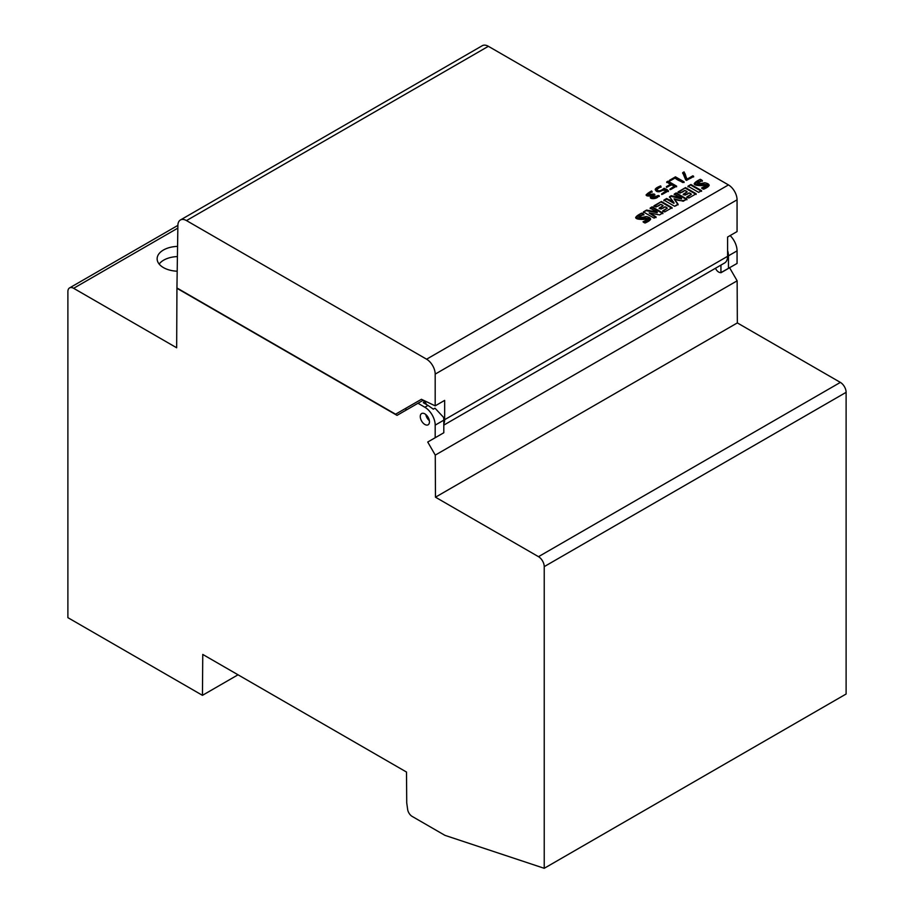 <?xml version="1.0" encoding="UTF-8"?>
<svg xmlns="http://www.w3.org/2000/svg" width="914" height="914" viewBox="0 0 914 914"><rect width="100%" height="100%" fill="white"/><g stroke="black" fill="none" stroke-linecap="round" stroke-linejoin="round"><path stroke-width="1.37" d="M443.804 425.113L724.574 263.004A14.613 8.432 60 0 0 727.601 256.32L727.601 237.034L737.061 231.573L737.061 199.823A12.179 7.026 -120 0 0 728.458 184.914L488.373 46.306A12.179 7.026 -120 0 0 482.284 45.7L180.412 219.988A12.179 7.026 -120 0 0 177.887 225.381L69.578 287.899A8.112 4.684 -120 0 0 67.887 291.612L67.887 617.658L202.451 695.337L238.028 674.795M406.787 409.735L405.062 408.741L421.423 399.292L435.19 405.85L435.19 374.112A12.179 7.026 -120 0 0 426.587 359.202L186.49 220.594A12.179 7.026 -120 0 0 180.412 219.988M643.022 221.816L647.352 219.6L635.653 217.486L641.697 213.111L643.844 214.356L639.057 216.904L650.631 218.983L645.09 223.005L643.022 221.816M650.185 208.004L652.219 206.838L662.867 212.996L659.554 214.904L649.146 212.916L656.069 216.915L654.047 218.092L643.387 211.934L646.586 210.083L657.223 212.071L650.185 208.004M653.956 205.833L661.428 201.526L672.076 207.672L664.718 211.922L662.776 210.791L667.3 208.186L664.912 206.804L660.971 209.078L659.211 208.061L663.153 205.787L660.651 204.336L656.012 207.021L653.956 205.833M674.246 194.122L676.28 192.945L686.94 199.092L683.238 201.229L674.029 198.829L678.085 204.21L674.555 206.244L663.907 200.086L666.672 198.487L673.949 202.691L669.516 196.727L671.276 195.71L681.524 198.327L674.246 194.122M678.039 191.929L685.511 187.621L696.16 193.768L688.802 198.018L686.848 196.898L691.384 194.282L688.985 192.9L685.043 195.173L683.284 194.168L687.225 191.883L684.723 190.443L680.096 193.105L678.039 191.929M687.968 186.193L690.904 184.502L701.564 190.649L698.627 192.351L687.968 186.193M701.552 188.021L705.894 185.805L694.194 183.691L700.227 179.315L702.386 180.561L697.588 183.108L709.173 185.188L703.62 189.209L701.552 188.021M651.693 195.825L646.107 194.876L651.579 190.946L652.093 191.574L647.66 194.499L654.013 194.008L654.824 194.476L652.07 196.99L654.116 197.915L658.229 195.482L659.268 195.813L650.608 197.424L651.693 195.825L650.665 197.744M656.709 189.198C657.977 191.666 660.456 191.346 664.135 188.261L668.374 190.889L662.49 194.282L661.667 193.814L666.317 191.129L663.93 189.598C658.925 192.568 656.035 192.431 655.247 189.187L660.651 185.896L660.993 186.627L656.709 189.484M666.729 181.897L667.997 181.166L676.6 186.136L670.819 189.472L669.996 189.004L674.521 186.387L671.504 184.651L667.209 187.13L666.386 186.662L670.682 184.171L666.729 181.897M669.482 180.309L675.457 176.848L684.072 181.817L682.815 182.549L675.023 178.059L670.293 180.778L669.482 180.309M685.729 179.909L682.678 172.689L684.06 171.889L687.031 179.167L692.812 175.831L693.635 176.299L686.551 180.389L685.729 179.909M424.861 424.473A6.489 3.747 -120 0 0 428.106 424.804A6.489 3.747 -120 0 0 428.106 417.298A6.489 3.747 -120 0 0 421.617 413.551A6.489 3.747 -120 0 0 420.623 418.761A6.489 3.747 -120 0 0 424.861 424.473M544.23 566.623L846.113 392.334A8.112 4.684 -120 0 0 840.366 382.395L538.495 556.683A8.112 4.684 -120 0 1 544.23 566.623L544.23 868.3L444.947 835.35L412.168 816.419A6.489 3.747 -120 0 1 407.644 809.427L406.73 802.869L406.502 772.056L202.759 654.435L202.451 695.337M538.495 556.683L435.464 497.193L435.27 455.103L427.729 442.033L436.344 437.063M435.19 437.726L443.804 432.756L443.804 420.166L435.19 425.136L435.19 437.726L427.729 442.033M435.19 425.136A14.613 8.432 -120 0 0 424.861 407.244L417.972 403.268L397.03 415.367L176.939 288.298L176.665 347.777L73.634 288.298A8.112 4.684 -120 0 0 69.578 287.899M715.422 268.293C716.999 271.264 718.838 272.715 720.94 272.623L737.061 263.449L737.061 250.859A14.613 8.432 -120 0 0 730.126 235.572M720.997 272.726L729.601 267.756L737.141 280.815L435.27 455.103M840.366 382.395L737.335 322.916L737.141 280.815M846.113 392.334L846.113 694.012L544.23 868.3M177.567 246.392A21.525 12.43 0 0 0 157.139 259.119A21.525 12.43 0 0 0 163.435 267.596A21.525 12.43 0 0 0 177.19 271.207M177.407 256.583A21.102 12.179 0 0 0 159.162 264.077M435.464 497.193L737.335 322.916M425.821 414.545A6.489 3.747 -120 0 0 429.352 420.657M443.804 420.166A14.613 8.432 -120 0 0 443.53 417.321L435.007 408.181L433.327 409.152L428.015 405.428L424.861 407.244M728.458 268.419L728.458 255.829A14.613 8.432 60 0 0 727.601 250.562M720.94 272.623L720.94 265.106M426.507 404.559L425.01 401.692L422.851 400.458L417.972 403.268M425.01 401.692L423.285 402.686L428.015 405.428M435.19 405.85L444.661 400.389L444.661 419.675A14.613 8.432 -120 0 1 443.804 423.947M177.887 225.381L176.939 287.967L395.591 414.202L421.423 399.292M635.687 217.818L641.697 213.111C644.062 213.887 643.57 214.779 640.188 215.784C636.624 217.806 641.102 217.772 646.198 216.549C652.265 217.875 651.888 220.034 645.09 223.005C641.731 221.919 644.656 221.382 646.358 220.605C648.494 219.177 647.615 218.789 643.719 219.429C633.893 219.486 633.219 217.383 641.697 213.111M641.697 213.773L643.844 215.018M639.194 217.212L640.268 218.24L650.597 219.314M643.81 222.273L647.215 219.954M650.185 208.666L652.219 206.838L662.867 212.996L659.554 214.904L649.146 212.916C650.791 214.641 658.548 216.367 654.047 218.092L643.387 211.934L646.586 210.083L657.223 212.071C655.555 210.323 647.718 208.586 652.219 206.838M652.219 207.501L662.867 213.659M656.069 217.578L649.146 212.916M643.387 212.596L646.586 210.083M646.586 210.746L657.223 212.733L657.223 212.071M653.956 206.495L661.428 201.526L672.076 207.672L664.718 211.922C659.302 210.22 671.367 208.506 664.912 206.804C663.016 208.643 661.108 209.066 659.211 208.061C661.485 206.827 664.695 205.581 660.651 204.336C658.423 206.495 656.183 206.998 653.956 205.833L661.428 201.526M661.428 202.188L672.076 208.335M662.776 211.454L667.3 208.186M659.211 208.723L663.153 205.787M674.246 194.785L676.28 192.945L686.94 199.092C683.352 201.274 679.045 201.183 674.029 198.829C675.503 201.446 680.61 204.45 674.555 206.244L663.907 200.086C667.254 198.635 670.602 199.503 673.949 202.691L669.516 196.727C673.104 196.007 677.114 196.533 681.524 198.327C679.833 196.533 671.767 194.739 676.28 192.945M676.28 193.608L686.94 199.755M678.085 204.873L674.029 198.829M663.907 200.749L666.672 198.487M666.672 199.149L673.949 203.354L673.949 202.691M669.516 197.39L671.276 195.71M671.276 196.373L681.524 198.989L681.524 198.327M678.039 192.591L685.511 187.621L696.16 193.768L688.802 198.018C683.386 196.316 695.44 194.613 688.985 192.9C687.088 194.739 685.192 195.162 683.284 194.168C685.557 192.923 688.768 191.677 684.723 190.443C682.495 192.591 680.267 193.094 678.039 191.929L685.511 187.621M685.511 188.284L696.16 194.431M686.848 197.561L691.384 194.282M683.284 194.831L687.225 191.883M687.968 186.856L690.904 184.502L701.564 190.649L698.627 192.351L687.968 186.193L690.904 184.502M690.904 185.165L701.564 191.312M694.229 184.022L700.227 179.315C702.603 180.092 702.101 180.983 698.73 181.989C695.131 184.045 699.736 183.943 704.74 182.754C710.795 184.068 710.429 186.228 703.62 189.209C700.215 188.101 703.289 187.576 704.9 186.81C707.059 185.405 706.179 185.016 702.249 185.633C692.435 185.713 691.761 183.611 700.227 179.315M700.227 179.978L702.386 181.223M697.736 183.417L698.81 184.445L698.81 183.783M698.81 184.445L709.127 185.531M702.34 188.478L705.745 186.159M652.093 192.237L651.579 190.946L647.695 194.259C647.912 196.076 649.82 196.122 653.419 194.374C656.538 193.848 649.637 197.435 652.55 197.687L658.229 195.482C659.325 199.401 646.209 199.846 651.693 195.825C644.587 196.579 644.541 194.945 651.579 190.946M654.824 195.15L654.013 194.671L651.693 195.882M651.122 196.087L647.729 194.819M654.013 194.671L654.013 194.008M659.268 196.476L658.229 196.144L654.116 198.578L652.15 197.298M654.116 198.578L654.116 197.915M658.229 196.144L658.229 195.482M651.579 191.609L646.152 195.196M660.993 187.29L660.651 185.896L656.709 189.198C657.189 190.992 658.891 191.3 661.805 190.135C664.192 188.25 666.386 188.501 668.374 190.889L662.49 194.282C662.444 193.231 663.724 192.18 666.317 191.129C664.489 189.826 662.113 190.032 659.2 191.769C653.601 190.398 654.093 188.444 660.651 185.896M668.374 191.552L664.135 188.924C660.456 192.009 657.977 192.328 656.709 189.861M664.135 188.924L664.135 188.261M666.317 191.129L661.667 194.476M660.651 186.559L655.247 189.849M676.6 186.799L667.997 181.166L676.6 186.136L670.819 189.472C670.739 188.444 671.973 187.416 674.521 186.387C671.813 182.857 669.094 187.233 666.386 186.662L670.682 184.171C667.906 183.177 667.003 182.172 667.997 181.166M674.521 186.387L669.996 189.666M670.682 184.171L666.386 187.324M667.997 181.829L666.729 182.56M684.072 182.48L675.457 177.51L675.457 176.848L684.072 181.817C681.056 181.737 678.039 180.481 675.023 178.059L669.482 180.309L675.457 176.848M675.457 177.51L669.482 180.972M693.635 176.962L692.812 176.493L687.031 179.83L684.06 172.552L682.678 173.352M684.06 172.552L684.06 171.889M687.031 179.83L687.031 179.167M692.812 176.493L692.812 175.831M682.678 172.689C685.82 171.409 685.397 177.373 687.031 179.167L693.635 176.299C690.995 178.276 688.368 179.487 685.729 179.909L682.678 172.689M488.373 46.306L186.49 220.594M728.458 184.914L426.587 359.202M177.842 228.123L73.634 288.298M737.061 250.859L728.458 255.829M737.061 199.823L435.19 374.112M727.601 256.32L444.661 419.675M640.268 218.24L640.268 217.578M639.057 216.904L639.057 217.566M647.352 219.6L647.352 220.263M697.588 183.108L697.588 183.771M705.894 185.805L705.894 186.467M647.66 194.499L647.66 195.162M652.07 196.99L652.07 197.653"/></g></svg>
